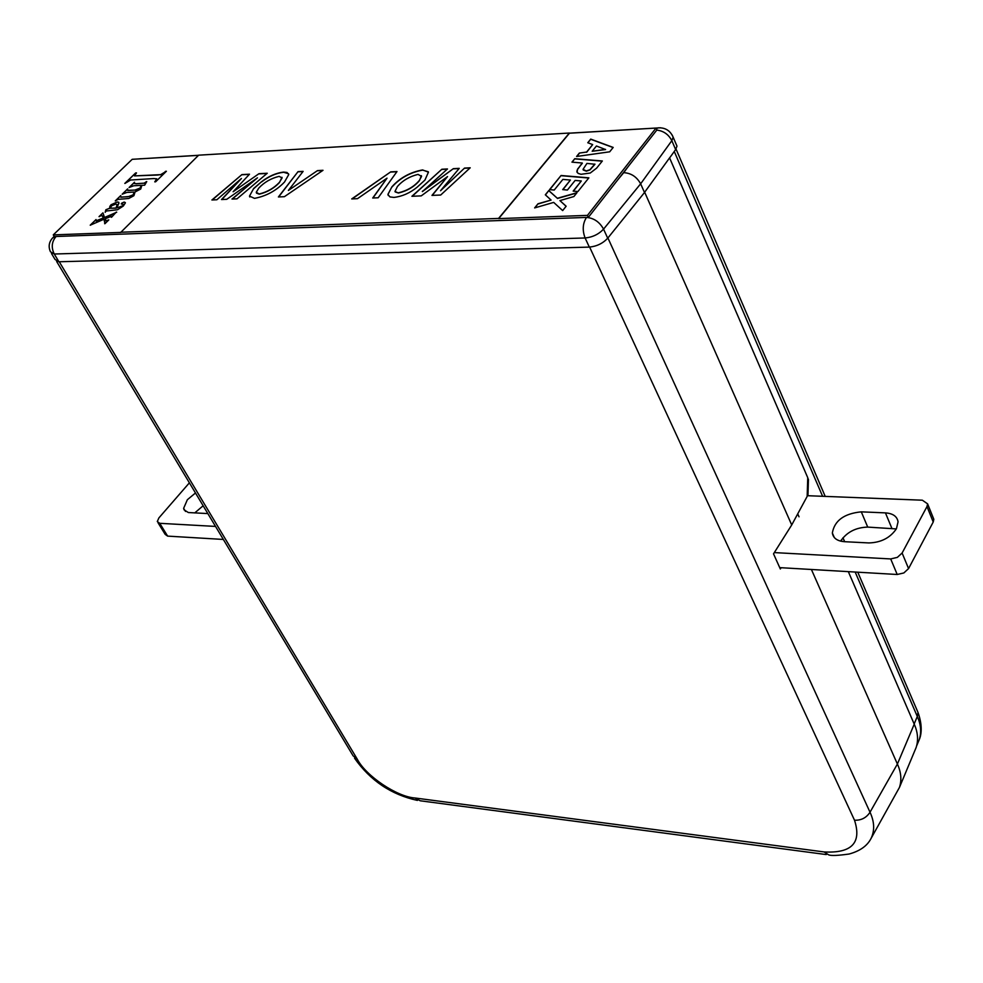 <?xml version="1.0" encoding="UTF-8"?>
<svg xmlns="http://www.w3.org/2000/svg" width="983" height="983" viewBox="0 0 983 983"><rect width="100%" height="100%" fill="white"/><g stroke="black" fill="none" stroke-linecap="round" stroke-linejoin="round"><path stroke-width="1.47" d="M781.129 567.719L780.33 568.973L773.523 553.847L791.72 524.959L644.664 192.226L669.583 157.87L807.743 477.689L807.166 496.403L791.72 524.959M870.533 839.408L899.457 787.408C901.841 780.06 901.153 772.282 897.393 764.037L811.405 569.476M848.329 571.639L914.239 724.176C917.901 732.384 918.515 740.174 916.119 747.559L915.431 749.206M59.263 261.773L357.333 759.269C365.946 775.98 397.046 796.881 414.973 797.987L824.098 851.942L828.706 854.891C831.311 855.874 838.118 855.579 849.128 854.018C859.683 851.131 866.895 846.13 870.766 839.003L870.778 838.99C874.833 831.004 874.587 822.083 870.016 812.228L897.393 764.037L914.239 724.176M676.095 144.059L676.98 146.123L675.653 149.576L671.831 140.68C668.649 134.487 663.636 130.948 656.804 130.075M644.504 192.533L640.646 183.809L603.562 229.125L607.715 238.218L644.688 192.275M669.607 157.919L675.653 149.576M58.906 261.773L589.333 247.102L585.106 237.972L54.262 254.019L58.906 261.773L55.085 259.5L51.497 253.516M607.715 238.218C602.837 243.415 596.706 246.377 589.333 247.102M676.98 146.123L673.158 137.227L671.831 140.68L640.646 183.809C636.763 176.805 631.123 173.094 623.714 172.664L628.555 166.078M586.507 217.415C582.686 223.424 582.219 230.28 585.106 237.972C592.516 237.259 598.659 234.31 603.562 229.125C599.581 221.961 593.892 218.066 586.507 217.415L56.092 236.485L52.59 237.96C48.929 242.113 48.204 246.721 50.452 251.771L54.262 254.019C51.104 247.495 51.706 241.646 56.092 236.485M807.694 479.532L808.444 479.544L807.743 477.922M808.444 479.544L807.94 495.727M799.019 516.8L797.729 513.863M914.153 723.98L917.311 716.484C920.973 724.631 921.612 732.384 919.216 739.744L918.515 741.391M896.447 528.707L898.057 521.826C897.16 516.419 892.957 513.433 885.45 512.88L861.292 511.848C844.151 513.556 834.506 520.597 832.343 532.983C833.191 538.18 837.233 541.092 844.483 541.694L868.861 542.935C881.063 542.579 890.266 537.836 896.447 528.707M896.324 528.915L867.719 527.097C855.8 527.466 846.768 532.135 840.612 541.141M774.309 552.593L890.696 558.934L897.356 557.373L902.111 553.024L926.994 506.552L927.608 503.861L922.349 500.2L807.19 495.69M902.111 553.024L908.562 568.592L933.223 522.01L926.994 506.552M779.728 567.633L897.209 574.49L890.696 558.934M933.113 517.513L933.825 519.307L933.223 522.01M908.562 568.592L903.844 572.954L897.209 574.49M195.482 492.987L187.36 499.72L183.624 508.346L184.091 509.858L188.343 512.536L207.831 513.581M203.149 505.766L194.695 512.954M189.387 482.825L158.865 517.943L157.292 521.555L159.75 523.312L215.535 526.421M159.75 523.312L167.626 536.116L223.35 539.446M167.626 536.116L165.156 534.347L158.066 522.821M249.485 196.108L253.675 188.478L261.552 181.72C268.764 176.19 276.088 172.983 283.546 172.086L287.036 172.467L288.769 174.519L284.517 182.027C276.272 190.677 266.27 196.121 254.499 198.369L249.485 196.108L253.675 188.478M351.717 198.935L390.706 171.878L396.997 171.558L378.172 197.767L372.717 198.013L387.019 178.169L357.493 198.677L351.717 198.935M422.309 191.402L453.347 168.658L459.245 168.363L440.544 190.727L464.541 168.081L470.206 167.798L440.691 195.027L431.967 195.408L447.56 176.559L421.24 195.875L411.914 196.293L441.859 169.248L447.474 168.965L422.407 191.587L453.347 168.658M120.614 232.246L498.565 218.423L569.354 133.037L198.652 155.179L120.712 232.418L53.266 234.888L54.262 236.559L588.35 217.354L656.865 129.989L656.042 128.06L569.44 133.221L498.651 218.619L587.453 215.375L656.042 128.06M428.428 172.172L424.951 180.061L417.148 187.2C409.837 193.098 402.096 196.502 393.937 197.411L389.932 196.919L387.941 194.511L391.91 186.831C399.897 177.886 410.12 172.246 422.567 169.924L428.428 172.172M257.472 177.825L226.741 199.316L221.519 199.549L241.425 178.501L216.862 199.758L211.91 199.991L241.916 174.593L249.51 174.2L233.131 191.746L258.959 173.696L267.253 173.254L237.001 198.849L231.976 199.07L257.472 177.825L232.295 199.058M323.014 170.305L284.382 196.686L278.41 196.956L298.033 171.632L303.133 171.361L288.388 190.456L317.497 170.6L323.014 170.305M116.326 212.058L111.546 217.255L111.177 216.358L105.021 218.865L106.373 220.892L108.794 219.934L104.948 223.694L103.977 219.234L90.227 225.193L96.027 219.553L96.002 220.856L103.485 217.931L101.753 215.388L99.037 216.641L102.932 212.856L104.517 217.489L116.707 212.217M144.661 185.185L141.871 185.332L140.729 189.031L135.064 191.955L133.897 195.703L128.785 198.48L118.107 199.377L115.257 200.913L120.762 195.58L120.774 197.079L128.036 196.772L133.221 194.806L134.093 192.066L126.918 192.422L122.187 194.192L127.655 188.883L127.667 190.358L134.941 190.051L140.151 188.048L141.122 185.369L133.786 185.75L129.08 187.507L134.511 182.236L134.192 183.354L135.912 183.686L144.034 183.17L146.75 181.597L144.661 185.185M198.468 155.363L132.213 159.307L53.266 234.888M105.881 209.748L109.482 208.31L110.993 204.783L117.346 201.933L119.004 202.977L116.756 207.991L122.826 205.717L123.588 204.513L121.278 203.85L121.708 203.174L124.19 202.056L125.369 202.916L123.268 206.074L117.493 209.76L106.164 211.026L105.156 212.316L105.881 209.748L109.482 208.31M126.574 182.482L124.816 183.416L135.642 172.959L136.49 172.91L134.462 175.896L157.219 175.06L160.634 174.655L166.397 171.251L155.621 181.806L154.761 181.855L156.752 178.832L153.618 178.574L130.579 180.024L126.574 182.482M549.546 189.633L561.06 175.502L588.866 177.837L577.906 191.538L573.163 191.107L581.297 180.97L575.129 180.442L567.4 190.038L562.694 189.608L570.423 180.049L562.866 179.398L554.228 190.038L549.546 189.633M579.343 153.078L586.618 152.046L592.675 144.587L587.773 142.744L590.734 139.107L613.195 147.425L609.681 151.812L576.579 156.481L579.343 153.078L586.618 152.046M582.28 163.018L571.959 162.146L574.76 158.705L602.346 160.979L596.62 168.142L590.242 173.033L581.014 174.298L578.078 173.377L576.849 171.447L577.574 169.113L582.366 163.203L580.265 165.5M548.317 197.546L545.319 194.806L548.797 190.555L557.349 198.283L576.96 192.717L573.9 196.539L559.917 200.593L566.147 206.233L562.669 210.583L553.675 202.4L534.641 207.917L538.02 203.764L551.094 200.065L548.317 197.546M587.453 215.375L588.35 217.354M586.704 152.242L592.675 144.587M587.957 142.818L590.734 139.107M590.82 139.303L613.097 147.548M576.849 156.444L579.429 153.262M592.184 151.259L605.589 149.563L596.448 145.988L592.184 151.259L605.503 149.367M572.18 162.17L574.76 158.705M574.846 158.89L602.21 161.151M577.058 172.394L577.574 169.113M577.66 169.297L580.363 165.697M583.226 169.985L586.36 171.165L589.972 169.936L594.948 164.259L586.937 163.411L583.054 169.322L586.261 170.968L589.886 169.74L594.862 164.063M549.767 189.658L561.06 175.502M561.146 175.699L588.719 178.009M573.384 191.132L581.297 180.97M562.915 189.633L570.423 180.049M545.467 194.941L548.797 190.555M548.883 190.751L557.349 198.283M557.435 198.48L576.726 193M566.097 206.295L559.917 200.593M534.961 207.831L538.02 203.764M538.119 203.96L551.094 200.065M115.539 200.901L120.762 195.58M120.86 197.251L130.739 196.33M130.825 196.502L133.221 194.806M133.319 194.966L134.229 192.09M122.47 194.179L127.655 188.883M127.765 190.53L134.941 190.051M135.04 190.223L137.731 189.547M137.829 189.707L140.151 188.048M140.25 188.208L141.024 186.807M141.11 186.967L141.122 185.369M129.363 187.495L134.511 182.236M134.29 183.551L135.912 183.686M136.01 183.846L144.034 183.17M144.132 183.342L145.545 182.469M145.631 182.641L146.037 181.781M109.58 208.482L109.899 206.197M109.985 206.356L110.993 204.783M111.091 204.956L117.346 201.933M117.432 202.093L118.722 202.215M122.826 205.717L116.756 207.991M122.924 205.889L123.588 204.513M121.376 204.059L121.708 203.174M121.806 203.334L124.19 202.056M124.288 202.228L125.308 202.559M105.181 212.316L105.98 209.907M117.161 205.84L117.235 204.869L115.871 203.997L111.472 205.865L110.489 208.261L116.019 208.187L117.174 204.513M116.019 208.187L117.075 205.668M110.489 208.261L115.92 208.027M111.263 217.268L111.521 216.555M105.672 220.438L106.471 221.052L108.228 219.959M104.64 223.706L105.021 222.674M105.12 222.846L103.977 219.234M90.51 225.181L96.027 219.553M96.101 221.015L98.533 219.909M98.632 220.081L103.485 217.931M103.584 218.091L102.736 215.891M99.32 216.629L102.932 212.856M111.214 214.773L104.517 217.489M111.312 214.933L116.424 212.23M125.099 183.403L135.642 172.959M160.634 174.655L134.462 175.896M160.721 174.827L162.392 173.856M162.478 174.028L164.653 172.172M164.739 172.332L165.525 171.3M155.044 181.843L155.67 180.958M155.756 181.13L156.752 178.832M453.433 168.843L459.086 168.56M464.541 168.081L440.544 190.727M464.627 168.265L469.997 167.995M432.225 195.396L447.56 176.559M412.233 196.268L441.859 169.248M441.957 169.432L447.24 169.162M388.273 195.531L387.99 194.241L391.91 186.831M391.996 187.016C399.983 178.07 410.206 172.43 422.653 170.108L422.567 169.924M422.653 170.108L428.281 171.767M395.166 191.906L398.434 193.037C407.22 190.923 414.224 186.782 419.458 180.614L421.388 175.662M398.348 192.852C407.122 190.739 414.138 186.598 419.372 180.43L421.547 176.412L418.058 174.384C409.592 176.448 402.711 180.479 397.439 186.463L394.982 191.439L398.434 193.037M352.098 198.922L390.706 171.878M390.792 172.062L396.849 171.755M372.938 198.001L387.019 178.169M221.789 199.537L241.425 178.501M212.23 199.967L241.916 174.593M242.015 174.765L249.338 174.384M258.959 173.696L233.131 191.746M259.057 173.868L267.032 173.45M253.774 188.65L261.552 181.72M261.65 181.892C268.851 176.362 276.174 173.155 283.632 172.258L283.546 172.086M283.632 172.258L288.535 173.758M249.768 196.993L249.571 196.281M256.489 193.135L259.279 194.179C267.302 192.189 274.036 188.318 279.467 182.568L281.974 177.309M279.135 176.35C270.989 178.353 264.194 182.285 258.75 188.146L256.256 192.275L259.18 194.007C267.216 192.017 273.938 188.146 279.381 182.396L282.096 177.96L279.135 176.35M278.644 196.944L298.033 171.632M298.132 171.804L302.985 171.546M317.497 170.6L288.388 190.456M317.595 170.772L322.731 170.501M589.64 247.089L854.51 820.227C861.845 842.849 851.708 853.428 824.098 851.942M607.912 237.972L870.016 812.228C866.379 817.807 861.206 820.473 854.51 820.227M56.633 261.478L353.143 755.866L357.333 759.269M414.973 797.987L420.22 800.776L826.261 854.571M618.172 179.336L623.714 172.664M656.349 128.785L658.032 127.864C665.233 127.458 670.283 130.579 673.158 137.227L672.2 135.089M569.403 133.16L660.637 127.778M138.075 158.963L141.073 158.718M857.766 572.18L917.987 712.405L917.311 716.484L855.173 572.032M842.013 541.424L841.362 539.913M822.599 496.292L674.264 151.48M919.338 739.413C920.297 737.373 923.639 727.998 917.987 712.405L916.82 709.701M891.814 528.227L885.45 512.88M867.719 527.097L861.292 511.848M354.544 758.2C370.333 780.637 391.283 794.706 417.406 800.408M916.119 747.559L899.457 787.408M198.529 155.289L137.792 158.976M54.163 236.399L52.775 237.775M676.021 149.023L825.216 496.403M842.984 537.775L844.667 541.707M916.697 745.753L919.203 739.757M834.321 537.554L832.343 532.983M927.608 503.861L933.825 519.307M185.492 511.43L183.624 508.346"/></g></svg>
